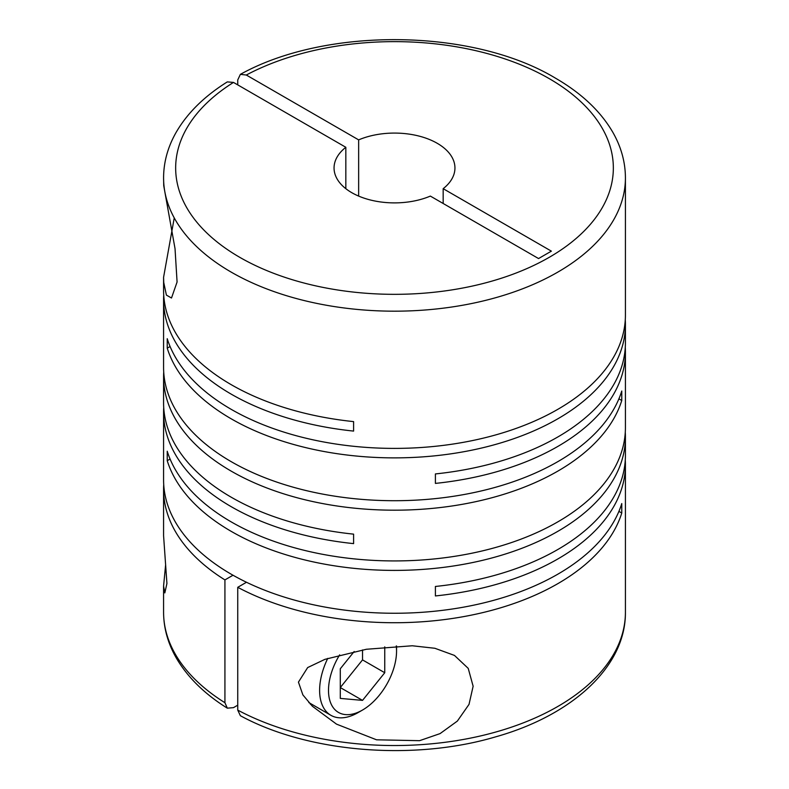 <?xml version="1.0" encoding="UTF-8"?>
<svg xmlns="http://www.w3.org/2000/svg" width="789" height="789" viewBox="0 0 789 789"><rect width="100%" height="100%" fill="white"/><g stroke="black" fill="none" stroke-linecap="round" stroke-linejoin="round"><path stroke-width="1.18" d="M165.631 564.687L163.579 586.059L164.832 592.914L166.923 583.485L163.579 535.701L163.579 489.407A230.921 133.321 0 0 0 224.924 579.905L224.924 702.713A230.921 133.321 180 0 1 163.579 612.215C163.639 627.936 167.82 643.084 176.105 657.651C187.279 676.972 204.341 693.817 227.311 708.167L224.924 702.713M174.241 217.912L163.579 277.304L163.579 290.391A230.921 133.321 0 0 0 231.216 384.667A230.921 133.321 0 0 0 353.6 421.612L353.6 431.09A230.921 133.321 0 0 1 231.216 394.145A230.921 133.321 0 0 1 163.579 299.869L163.579 367.398A230.921 133.321 0 0 0 231.216 461.664A230.921 133.321 0 0 0 463.547 494.614A230.921 133.321 0 0 0 621.771 391.009L621.771 400.487A230.921 133.321 0 0 1 463.547 504.092A230.921 133.321 0 0 1 231.216 471.141A230.921 133.321 0 0 1 163.579 376.866L163.579 402.932A230.921 133.321 0 0 0 231.216 497.208A230.921 133.321 0 0 0 353.6 534.143L353.6 543.621A230.921 133.321 0 0 1 231.216 506.686A230.921 133.321 0 0 1 163.579 412.41L163.579 479.929A230.921 133.321 0 0 0 231.216 574.205A230.921 133.321 0 0 0 463.547 607.155A230.921 133.321 0 0 0 621.771 503.55L621.771 513.018A230.921 133.321 0 0 1 467.867 615.824A230.921 133.321 0 0 1 237.745 587.312L246.484 582.262M625.283 319.811A230.921 133.321 0 0 1 625.421 324.545A230.921 133.321 0 0 1 482.868 447.728A230.921 133.321 0 0 1 231.216 418.821A230.921 133.321 0 0 1 167.229 348.166L167.229 338.688A230.921 133.321 0 0 0 231.216 409.343A230.921 133.321 0 0 0 482.868 438.25A230.921 133.321 0 0 0 625.421 315.077L625.421 177.86A230.921 133.321 180 0 1 482.868 301.033A230.921 133.321 180 0 1 231.216 272.126A230.921 133.321 180 0 1 163.579 177.86L163.737 185.721L175.03 248.643L177.081 281.998L171.499 298.015L166.4 295.096L163.737 282.462L163.579 277.304M170.089 459.05L167.229 460.697L167.229 451.229A230.921 133.321 0 0 0 231.216 521.884A230.921 133.321 0 0 0 482.868 550.781A230.921 133.321 0 0 0 625.421 427.608L625.421 352.19A230.921 133.321 0 0 0 625.283 347.456M625.421 324.545L625.421 342.712A230.921 133.321 0 0 1 435.4 473.933L435.4 483.401A230.921 133.321 0 0 0 625.421 352.19M163.718 295.135A230.921 133.321 0 0 0 163.579 299.869M163.718 372.132A230.921 133.321 0 0 0 163.579 376.866M298.439 682.12L302.868 694.882L312.405 706.273L336.508 724.134L376.55 739.806L419.561 740.684L440.075 733.602L457.364 721.077L469.021 704.38L473.134 686.233L468.222 668.372L454.464 655.422L434.867 648.272L412.252 645.767L366.372 649.268L324.91 659.348L307.671 667.563L298.439 682.12M167.229 460.697A230.921 133.321 0 0 0 231.216 531.362A230.921 133.321 0 0 0 482.868 560.259A230.921 133.321 0 0 0 625.421 437.086A230.921 133.321 0 0 0 625.283 432.352M625.421 437.086L625.421 455.253A230.921 133.321 0 0 1 435.4 586.464L435.4 595.942A230.921 133.321 0 0 0 625.421 464.731L625.421 612.215A230.921 133.321 180 0 1 487.04 734.362A230.921 133.321 180 0 1 237.745 710.11L237.745 587.312M625.421 464.731A230.921 133.321 0 0 0 625.283 459.987M237.745 84.887L237.745 79.955L240.369 74.353L246.306 75.024A218.829 126.339 180 0 1 549.243 78.644A218.829 126.339 180 0 1 549.243 257.322A218.829 126.339 180 0 1 239.757 257.322A218.829 126.339 180 0 1 233.485 82.421L345.829 147.287L345.829 188.679M358.65 196.086L358.65 139.88A60.447 34.903 180 0 1 437.244 143.302A60.447 34.903 180 0 1 454.947 167.988A60.447 34.903 180 0 1 443.171 188.679L443.171 203.493M237.745 705.179L233.485 707.644L227.311 708.167M311.477 704.104A59.244 34.203 -60 0 1 310.353 704.212M396.246 645.994A48.119 27.783 -60 0 1 396.551 651.103A48.119 27.783 -60 0 1 362.526 710.041L358.078 712.605A54.402 31.412 -60 0 1 330.877 715.298A54.402 31.412 -60 0 1 319.614 690.395A54.402 31.412 -60 0 1 327.741 658.381M362.526 710.041A48.119 27.783 -60 0 1 328.5 690.395A48.119 27.783 -60 0 1 339.655 654.87M396.551 651.103L396.551 645.974M618.911 511.371L621.771 513.018M163.718 484.673A230.921 133.321 0 0 0 163.579 489.407M233.021 575.23L224.924 579.905M163.718 407.666A230.921 133.321 0 0 0 163.579 412.41M618.911 398.83L621.771 400.487M167.229 348.166L170.089 346.509M354.172 651.507L340.296 668.766L340.296 698.403L362.526 700.385L340.296 687.554L362.526 659.9L362.526 649.929M362.526 700.385L384.756 672.731L384.756 646.862M362.526 659.9L384.756 672.731M345.829 147.287A60.447 34.903 180 0 0 334.053 167.988A60.447 34.903 180 0 0 367.23 199.134A60.447 34.903 180 0 0 430.35 196.086L538.552 258.555L551.373 251.149L443.171 188.679M358.65 139.88L246.306 75.024M163.579 177.86C163.639 162.347 167.702 147.395 175.779 132.996C186.934 113.438 204.104 96.406 227.311 81.898L233.485 82.421M237.745 710.11L240.369 715.712C308.006 752.617 413.712 761.198 495.719 736.827C572.4 715.268 625.933 666.449 625.421 612.215M625.421 177.86C625.361 162.13 621.18 146.981 612.895 132.414C600.626 111.269 581.424 93.151 555.288 78.052C472.739 28.335 326.133 26.668 240.369 74.353M330.877 715.298L308.805 702.555M163.579 586.059L163.579 612.215"/></g></svg>
